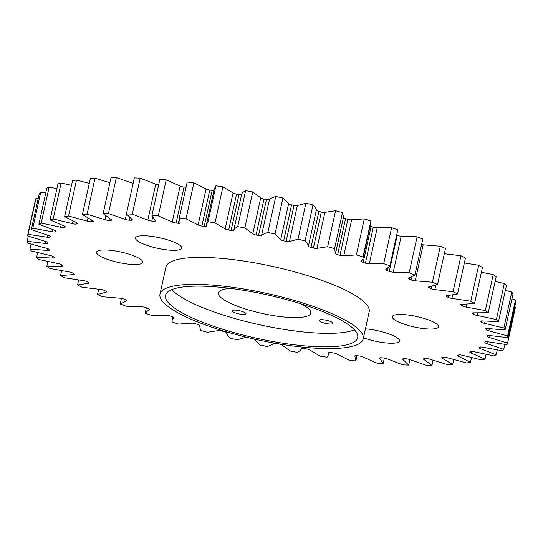 <?xml version="1.0" encoding="UTF-8"?>
<svg xmlns="http://www.w3.org/2000/svg" width="543" height="543" viewBox="0 0 543 543"><rect width="100%" height="100%" fill="white"/><g stroke="black" fill="none" stroke-linecap="round" stroke-linejoin="round"><path stroke-width="0.81" d="M230.911 288.462A47.295 10.738 -167.6 0 0 218.381 292.833A47.295 10.738 -167.6 0 0 246.855 309.449A47.295 10.738 -167.6 0 0 310.772 313.148A47.295 10.738 -167.6 0 0 301.229 303.917M236.402 313.257A7.093 1.609 -167.6 0 0 245.986 313.813A7.093 1.609 -167.6 0 0 239.402 310.718A7.093 1.609 -167.6 0 0 232.126 310.766A7.093 1.609 -167.6 0 0 236.402 313.257M323.438 322.813A7.093 1.609 -167.6 0 0 333.029 323.37A7.093 1.609 -167.6 0 0 326.445 320.275A7.093 1.609 -167.6 0 0 319.169 320.322A7.093 1.609 -167.6 0 0 323.438 322.813M363.464 337.794A23.648 5.369 -167.6 0 0 367.57 339.171A23.648 5.369 -167.6 0 0 399.533 341.024A23.648 5.369 -167.6 0 0 385.292 332.716A23.648 5.369 -167.6 0 0 365.439 328.827M110.806 260.477A23.648 5.369 -167.6 0 0 142.761 262.33A23.648 5.369 -167.6 0 0 128.528 254.022A23.648 5.369 -167.6 0 0 96.566 252.169A23.648 5.369 -167.6 0 0 110.806 260.477M149.793 246.278A23.648 5.369 -167.6 0 0 181.749 248.124A23.648 5.369 -167.6 0 0 167.516 239.823A23.648 5.369 -167.6 0 0 135.553 237.97A23.648 5.369 -167.6 0 0 149.793 246.278M363.24 338.832L369.172 311.838A104.059 23.62 -167.6 0 0 272.613 266.423A104.059 23.62 -167.6 0 0 165.914 267.149L159.981 294.143A104.059 23.62 -167.6 0 0 222.623 330.694A104.059 23.62 -167.6 0 0 363.24 338.832A104.059 23.62 -167.6 0 0 266.681 293.417A104.059 23.62 -167.6 0 0 159.981 294.143M446.638 296.546L446.841 295.643A3.272 0.74 -167.6 0 0 446.054 295.942A3.272 0.74 -167.6 0 0 446.638 296.546A224.666 51.001 -167.6 0 1 448.063 297.32A3.272 0.74 -167.6 0 0 451.885 298.385L470.781 301.243A245.952 55.834 -167.6 0 1 474.528 303.476L461.896 304.351A3.272 0.74 -167.6 0 0 460.803 304.657A3.272 0.74 -167.6 0 0 461.177 305.132A224.666 51.001 -167.6 0 1 462.331 305.892A3.272 0.74 -167.6 0 0 465.982 307.039L485.299 310.548A245.952 55.834 -167.6 0 1 488.245 312.714L473.863 312.829A3.272 0.74 -167.6 0 0 472.451 313.128A3.272 0.74 -167.6 0 0 472.661 313.481A224.666 51.001 -167.6 0 1 473.53 314.207A3.272 0.74 -167.6 0 0 476.951 315.408L496.383 319.528A245.952 55.834 -167.6 0 1 498.488 321.592L482.584 320.933A3.272 0.74 -167.6 0 0 480.82 321.205A3.272 0.74 -167.6 0 0 480.908 321.442A224.666 51.001 -167.6 0 1 481.485 322.135A3.272 0.74 -167.6 0 0 484.614 323.37L503.856 328.026A245.952 55.834 -167.6 0 1 505.085 329.961L487.906 328.542A3.272 0.74 -167.6 0 0 485.775 328.78A3.272 0.74 -167.6 0 0 485.788 328.909A224.666 51.001 -167.6 0 1 486.06 329.547A3.272 0.74 -167.6 0 0 488.863 330.802L507.603 335.92A245.952 55.834 -167.6 0 1 507.936 337.692L489.752 335.533A3.272 0.74 -167.6 0 0 487.234 335.717A3.272 0.74 -167.6 0 0 487.234 335.744A224.666 51.001 -167.6 0 1 487.193 336.327A3.272 0.74 -167.6 0 0 489.61 337.583L507.562 343.081A245.952 55.834 -167.6 0 1 506.999 344.662L488.096 341.805A3.272 0.74 -167.6 0 0 485.211 341.859A224.666 51.001 -167.6 0 1 484.858 342.361A3.272 0.74 -167.6 0 0 484.831 342.429A3.272 0.74 -167.6 0 0 486.861 343.604L503.741 349.4A245.952 55.834 -167.6 0 1 502.282 350.764L482.965 347.248A3.272 0.74 -167.6 0 0 479.754 347.14A224.666 51.001 -167.6 0 1 479.102 347.574A3.272 0.74 -167.6 0 0 478.987 347.717A3.272 0.74 -167.6 0 0 480.657 348.769L496.187 354.769L497.245 349.957M446.862 295.643L457.539 294.014A245.952 55.834 -167.6 0 0 453.059 291.754L460.973 255.76L444.317 253.73M313.413 248.036L321.32 212.041A224.666 51.001 -167.6 0 0 318.904 211.417A3.272 0.74 -167.6 0 1 316.338 210.161L308.424 246.149A3.272 0.74 -167.6 0 0 310.99 247.411A224.666 51.001 -167.6 0 1 313.413 248.036A3.272 0.74 -167.6 0 0 316.983 248.355L327.66 246.719A245.952 55.834 -167.6 0 1 334.569 248.606L335.479 253.405A3.272 0.74 -167.6 0 0 335.465 253.438A3.272 0.74 -167.6 0 0 337.644 254.653A224.666 51.001 -167.6 0 1 339.979 255.325A3.272 0.74 -167.6 0 0 343.746 255.794L356.371 254.918A245.952 55.834 -167.6 0 1 362.995 256.948L362.948 258.801L361.462 261.224A3.272 0.74 -167.6 0 0 361.38 261.339A3.272 0.74 -167.6 0 0 363.186 262.439A224.666 51.001 -167.6 0 1 365.405 263.158A3.272 0.74 -167.6 0 0 369.308 263.769L383.684 263.66A245.952 55.834 -167.6 0 1 389.908 265.798L385.958 269.491A3.272 0.74 -167.6 0 0 385.768 269.674A3.272 0.74 -167.6 0 0 387.22 270.652A224.666 51.001 -167.6 0 1 389.283 271.405A3.272 0.74 -167.6 0 0 393.261 272.152L409.164 272.81A245.952 55.834 -167.6 0 1 414.9 275.023L408.594 278.077A3.272 0.74 -167.6 0 0 408.241 278.315A3.272 0.74 -167.6 0 0 409.368 279.17A224.666 51.001 -167.6 0 1 411.248 279.937A3.272 0.74 -167.6 0 0 415.232 280.806L432.411 282.224A245.952 55.834 -167.6 0 1 437.556 284.478L428.997 286.84A3.272 0.74 -167.6 0 0 428.441 287.118A3.272 0.74 -167.6 0 0 429.282 287.844A224.666 51.001 -167.6 0 1 430.938 288.625A3.272 0.74 -167.6 0 0 434.882 289.595L453.059 291.754M308.41 246.753C308.689 245.497 307.589 243.549 305.091 240.916A245.952 55.834 -167.6 0 0 297.998 239.198L305.913 203.204L297.354 205.566A3.272 0.74 -167.6 0 1 294.034 205.403A224.666 51.001 -167.6 0 0 291.571 204.847A3.272 0.74 -167.6 0 1 288.638 203.591L282.937 197.991A245.952 55.834 -167.6 0 0 275.769 196.478C271.9 197.666 269.674 198.86 269.077 200.048M261.163 236.035C261.76 234.847 263.986 233.66 267.855 232.465A245.952 55.834 -167.6 0 1 275.023 233.985L280.724 239.585A3.272 0.74 -167.6 0 0 283.656 240.834A224.666 51.001 -167.6 0 1 286.12 241.391A3.272 0.74 -167.6 0 0 289.439 241.56L297.998 239.198M233.687 230.924C233.585 229.587 234.929 228.155 237.705 226.635A245.952 55.834 -167.6 0 1 244.832 227.931L252.821 233.802A3.272 0.74 -167.6 0 0 256.065 235.024A224.666 51.001 -167.6 0 1 258.536 235.513A3.272 0.74 -167.6 0 0 261.55 235.519L269.464 199.525A3.272 0.74 -167.6 0 1 266.45 199.519A224.666 51.001 -167.6 0 0 263.979 199.037A3.272 0.74 -167.6 0 1 260.735 197.808L252.746 191.944A245.952 55.834 -167.6 0 0 245.619 190.647C242.843 192.161 241.499 193.593 241.601 194.93M226.662 332.839A3.272 0.74 -167.6 0 0 224.096 331.583A224.666 51.001 -167.6 0 1 221.68 330.959A3.272 0.74 -167.6 0 0 218.103 330.639L207.426 332.275A245.952 55.834 -167.6 0 1 200.516 330.382L199.607 325.59A3.272 0.74 -167.6 0 0 199.62 325.549A3.272 0.74 -167.6 0 0 197.448 324.341A224.666 51.001 -167.6 0 1 195.107 323.662A3.272 0.74 -167.6 0 0 191.34 323.194L178.715 324.076A245.952 55.834 -167.6 0 1 172.09 322.047L172.138 320.194L173.631 317.764A3.272 0.74 -167.6 0 0 173.706 317.648A3.272 0.74 -167.6 0 0 171.9 316.555A224.666 51.001 -167.6 0 1 169.688 315.836A3.272 0.74 -167.6 0 0 165.785 315.218L151.402 315.334A245.952 55.834 -167.6 0 1 145.178 313.196L149.128 309.496A3.272 0.74 -167.6 0 0 149.318 309.313A3.272 0.74 -167.6 0 0 147.866 308.336A224.666 51.001 -167.6 0 1 145.802 307.582A3.272 0.74 -167.6 0 0 141.825 306.843L125.922 306.184A245.952 55.834 -167.6 0 1 120.193 303.965L126.492 300.917A3.272 0.74 -167.6 0 0 126.852 300.679A3.272 0.74 -167.6 0 0 125.718 299.824A224.666 51.001 -167.6 0 1 123.838 299.05A3.272 0.74 -167.6 0 0 119.854 298.188L102.675 296.77A245.952 55.834 -167.6 0 1 97.53 294.516L106.089 292.154A3.272 0.74 -167.6 0 0 106.645 291.876A3.272 0.74 -167.6 0 0 105.804 291.15A224.666 51.001 -167.6 0 1 104.147 290.369A3.272 0.74 -167.6 0 0 100.211 289.392L82.027 287.24A245.952 55.834 -167.6 0 1 77.547 284.98L88.224 283.344A3.272 0.74 -167.6 0 0 89.032 283.046A3.272 0.74 -167.6 0 0 88.448 282.448A224.666 51.001 -167.6 0 1 87.029 281.674A3.272 0.74 -167.6 0 0 83.201 280.602L64.305 277.751A245.952 55.834 -167.6 0 1 60.558 275.518L73.19 274.643A3.272 0.74 -167.6 0 0 74.282 274.33A3.272 0.74 -167.6 0 0 73.909 273.855A224.666 51.001 -167.6 0 1 72.755 273.095A3.272 0.74 -167.6 0 0 69.104 271.955L49.786 268.439A245.952 55.834 -167.6 0 1 46.841 266.274L61.223 266.165A3.272 0.74 -167.6 0 0 62.635 265.866A3.272 0.74 -167.6 0 0 62.425 265.513A224.666 51.001 -167.6 0 1 61.556 264.78A3.272 0.74 -167.6 0 0 58.135 263.586L38.702 259.466A245.952 55.834 -167.6 0 1 36.598 257.402L52.508 258.061A3.272 0.74 -167.6 0 0 54.266 257.782A3.272 0.74 -167.6 0 0 54.178 257.545A224.666 51.001 -167.6 0 1 53.601 256.859A3.272 0.74 -167.6 0 0 50.472 255.617L31.229 250.968A245.952 55.834 -167.6 0 1 30.001 249.033L47.18 250.452A3.272 0.74 -167.6 0 0 49.311 250.214A3.272 0.74 -167.6 0 0 49.298 250.085A224.666 51.001 -167.6 0 1 49.026 249.447A3.272 0.74 -167.6 0 0 46.23 248.192L27.483 243.074A245.952 55.834 -167.6 0 1 27.15 241.302L45.334 243.454A3.272 0.74 -167.6 0 0 47.852 243.278A3.272 0.74 -167.6 0 0 47.852 243.244A224.666 51.001 -167.6 0 1 47.893 242.667A3.272 0.74 -167.6 0 0 45.476 241.411L27.523 235.906A245.952 55.834 -167.6 0 1 28.087 234.332L46.99 237.189A3.272 0.74 -167.6 0 0 49.881 237.135A224.666 51.001 -167.6 0 1 50.227 236.626A3.272 0.74 -167.6 0 0 50.261 236.558A3.272 0.74 -167.6 0 0 48.225 235.391L31.345 229.594A245.952 55.834 -167.6 0 1 32.804 228.23L52.121 231.746A3.272 0.74 -167.6 0 0 55.332 231.847A224.666 51.001 -167.6 0 1 55.99 231.42A3.272 0.74 -167.6 0 0 56.105 231.277A3.272 0.74 -167.6 0 0 54.436 230.225L38.899 224.218A245.952 55.834 -167.6 0 1 41.22 223.092L60.653 227.212A3.272 0.74 -167.6 0 0 64.135 227.476A224.666 51.001 -167.6 0 1 65.085 227.13A3.272 0.74 -167.6 0 0 65.33 226.92A3.272 0.74 -167.6 0 0 63.999 225.99L50.051 219.881A245.952 55.834 -167.6 0 1 53.207 219.005L72.45 223.662A3.272 0.74 -167.6 0 0 76.149 224.076A224.666 51.001 -167.6 0 1 77.371 223.825A3.272 0.74 -167.6 0 0 77.798 223.567A3.272 0.74 -167.6 0 0 76.78 222.759L64.637 216.63A245.952 55.834 -167.6 0 1 68.574 216.033L87.321 221.15A3.272 0.74 -167.6 0 0 91.176 221.707A224.666 51.001 -167.6 0 1 92.663 221.551A3.272 0.74 -167.6 0 0 93.308 221.266A3.272 0.74 -167.6 0 0 92.568 220.58L82.421 214.539A245.952 55.834 -167.6 0 1 87.084 214.214L105.03 219.718A3.272 0.74 -167.6 0 0 108.987 220.41A224.666 51.001 -167.6 0 1 110.711 220.349A3.272 0.74 -167.6 0 0 111.62 220.044A3.272 0.74 -167.6 0 0 111.118 219.494L103.129 213.623A245.952 55.834 -167.6 0 1 108.43 213.582L125.304 219.379A3.272 0.74 -167.6 0 0 129.302 220.207A224.666 51.001 -167.6 0 1 131.23 220.241A3.272 0.74 -167.6 0 0 132.438 219.935A3.272 0.74 -167.6 0 0 132.132 219.501L126.424 213.908A245.952 55.834 -167.6 0 1 132.288 214.152L147.825 220.153A3.272 0.74 -167.6 0 0 151.789 221.089A224.666 51.001 -167.6 0 1 153.9 221.225A3.272 0.74 -167.6 0 0 155.441 220.933A3.272 0.74 -167.6 0 0 155.278 220.621L151.945 215.381A245.952 55.834 -167.6 0 1 158.284 215.904L172.233 222.019A3.272 0.74 -167.6 0 0 176.108 223.051A224.666 51.001 -167.6 0 1 178.355 223.282A3.272 0.74 -167.6 0 0 180.256 223.017A3.272 0.74 -167.6 0 0 180.201 222.827L179.292 218.028A245.952 55.834 -167.6 0 1 185.998 218.822L198.141 224.951A3.272 0.74 -167.6 0 0 201.867 226.064A224.666 51.001 -167.6 0 1 204.229 226.383A3.272 0.74 -167.6 0 0 206.503 226.166A3.272 0.74 -167.6 0 0 206.496 226.078L206.462 224.435L208.03 221.795A245.952 55.834 -167.6 0 1 215.001 222.854L225.148 228.895A3.272 0.74 -167.6 0 0 228.664 230.076A224.666 51.001 -167.6 0 1 231.094 230.483A3.272 0.74 -167.6 0 0 233.761 230.334L241.669 194.34A3.272 0.74 -167.6 0 1 239.008 194.489A224.666 51.001 -167.6 0 0 236.572 194.089A3.272 0.74 -167.6 0 1 233.062 192.908L222.915 186.86A245.952 55.834 -167.6 0 0 215.944 185.808L214.322 188.74M226.675 332.235C226.397 333.497 227.503 335.445 229.994 338.079A245.952 55.834 -167.6 0 0 237.087 339.796L245.646 337.434A3.272 0.74 -167.6 0 1 246.732 337.291M273.923 342.952C273.326 344.14 271.1 345.334 267.231 346.522A245.952 55.834 -167.6 0 1 260.063 345.009L254.362 339.409A3.272 0.74 -167.6 0 0 253.744 338.934M275.586 343.325A3.272 0.74 -167.6 0 0 273.536 343.475M277.025 343.57A224.666 51.001 -167.6 0 0 279.021 343.963A3.272 0.74 -167.6 0 1 282.265 345.192L290.254 351.056A245.952 55.834 -167.6 0 0 297.381 352.353C300.157 350.839 301.501 349.407 301.399 348.07M496.187 354.769A245.952 55.834 -167.6 0 1 493.865 355.896L474.433 351.783A3.272 0.74 -167.6 0 0 470.951 351.518A224.666 51.001 -167.6 0 1 470 351.864A3.272 0.74 -167.6 0 0 469.756 352.068A3.272 0.74 -167.6 0 0 471.086 352.998L485.035 359.113A245.952 55.834 -167.6 0 1 481.879 359.982L462.636 355.332A3.272 0.74 -167.6 0 0 458.937 354.918A224.666 51.001 -167.6 0 1 457.715 355.17A3.272 0.74 -167.6 0 0 457.287 355.427A3.272 0.74 -167.6 0 0 458.306 356.228L470.448 362.357A245.952 55.834 -167.6 0 1 466.512 362.962L447.771 357.844A3.272 0.74 -167.6 0 0 443.909 357.28A224.666 51.001 -167.6 0 1 442.423 357.443A3.272 0.74 -167.6 0 0 441.778 357.728A3.272 0.74 -167.6 0 0 442.518 358.407L452.665 364.455A245.952 55.834 -167.6 0 1 448.009 364.781L430.056 359.276A3.272 0.74 -167.6 0 0 426.099 358.577A224.666 51.001 -167.6 0 1 424.382 358.645A3.272 0.74 -167.6 0 0 423.465 358.95A3.272 0.74 -167.6 0 0 423.968 359.5L431.956 365.364A245.952 55.834 -167.6 0 1 426.655 365.405L409.782 359.609A3.272 0.74 -167.6 0 0 405.791 358.787A224.666 51.001 -167.6 0 1 403.856 358.753A3.272 0.74 -167.6 0 0 402.648 359.059A3.272 0.74 -167.6 0 0 402.954 359.486L408.662 365.086A245.952 55.834 -167.6 0 1 402.797 364.842L387.261 358.835A3.272 0.74 -167.6 0 0 383.297 357.905A224.666 51.001 -167.6 0 1 381.193 357.769A3.272 0.74 -167.6 0 0 379.645 358.061A3.272 0.74 -167.6 0 0 379.808 358.373L383.141 363.606A245.952 55.834 -167.6 0 1 376.801 363.084L362.853 356.975A3.272 0.74 -167.6 0 0 358.977 355.936A224.666 51.001 -167.6 0 1 356.731 355.713A3.272 0.74 -167.6 0 0 354.83 355.97A3.272 0.74 -167.6 0 0 354.884 356.167L355.794 360.966A245.952 55.834 -167.6 0 1 349.088 360.172L336.945 354.043A3.272 0.74 -167.6 0 0 333.219 352.923A224.666 51.001 -167.6 0 1 330.857 352.604A3.272 0.74 -167.6 0 0 328.583 352.821A3.272 0.74 -167.6 0 0 328.59 352.916L328.624 354.559L327.056 357.192A245.952 55.834 -167.6 0 1 320.085 356.14L309.938 350.092A3.272 0.74 -167.6 0 0 306.428 348.911A224.666 51.001 -167.6 0 1 303.992 348.511A3.272 0.74 -167.6 0 0 301.331 348.66M406.558 324.972A23.648 5.369 -167.6 0 0 438.52 326.818A23.648 5.369 -167.6 0 0 424.28 318.517A23.648 5.369 -167.6 0 0 392.324 316.664A23.648 5.369 -167.6 0 0 406.558 324.972M38.159 198.609L36.001 198.338A245.952 55.834 -167.6 0 0 35.438 199.919L27.523 235.906M45.755 193.043L40.718 192.236A245.952 55.834 -167.6 0 0 39.259 193.6L31.345 229.594M56.927 188.618L49.135 187.104A245.952 55.834 -167.6 0 0 46.813 188.231L38.899 224.218M71.506 185.38L61.121 183.018A245.952 55.834 -167.6 0 0 57.965 183.887L50.051 219.881M89.269 183.391L76.488 180.038A245.952 55.834 -167.6 0 0 72.552 180.643L64.637 216.63M109.924 182.699L94.991 178.219A245.952 55.834 -167.6 0 0 90.335 178.545L82.421 214.539M133.144 183.358L116.345 177.595A245.952 55.834 -167.6 0 0 111.043 177.636L103.129 213.623M147.825 220.153L155.739 184.165L140.203 178.158A245.952 55.834 -167.6 0 0 134.338 177.914L126.424 213.908M155.739 184.165A3.272 0.74 -167.6 0 0 158.631 184.973M172.233 222.019L180.147 186.025L166.199 179.916A245.952 55.834 -167.6 0 0 159.859 179.394L151.945 215.381M180.147 186.025A3.272 0.74 -167.6 0 0 184.023 187.064A224.666 51.001 -167.6 0 1 186.045 187.267M187.057 182.645L187.206 182.034A245.952 55.834 -167.6 0 1 193.912 182.828L206.055 188.957A3.272 0.74 -167.6 0 0 209.781 190.077A224.666 51.001 -167.6 0 1 212.143 190.396A3.272 0.74 -167.6 0 0 213.949 190.437M316.325 210.765C316.603 209.503 315.497 207.555 313.006 204.921A245.952 55.834 -167.6 0 0 305.913 203.204M321.32 212.041A3.272 0.74 -167.6 0 0 324.897 212.361L335.574 210.725A245.952 55.834 -167.6 0 1 342.484 212.618L343.549 216.976M343.38 217.451A3.272 0.74 -167.6 0 0 345.552 218.659A224.666 51.001 -167.6 0 1 347.893 219.338A3.272 0.74 -167.6 0 0 351.66 219.806L364.285 218.924A245.952 55.834 -167.6 0 1 370.91 220.953L370.767 223.18M370.129 226.078A3.272 0.74 -167.6 0 0 371.1 226.445A224.666 51.001 -167.6 0 1 373.312 227.164A3.272 0.74 -167.6 0 0 377.215 227.782L391.598 227.666A245.952 55.834 -167.6 0 1 397.822 229.804L389.908 265.798M389.283 271.405L397.198 235.418A224.666 51.001 -167.6 0 0 396.634 235.207M397.198 235.418A3.272 0.74 -167.6 0 0 401.175 236.157L417.078 236.816A245.952 55.834 -167.6 0 1 422.807 239.035L414.9 275.023M421.578 244.628A3.272 0.74 -167.6 0 0 423.146 244.812L440.325 246.23A245.952 55.834 -167.6 0 1 445.47 248.484L437.556 284.478M457.539 294.014L465.453 258.02A245.952 55.834 -167.6 0 0 460.973 255.76M464.367 262.968L478.695 265.249A245.952 55.834 -167.6 0 1 482.442 267.482L474.528 303.476M481.39 272.267L493.214 274.561A245.952 55.834 -167.6 0 1 496.159 276.726L488.245 312.714M495.121 281.444L504.298 283.534A245.952 55.834 -167.6 0 1 506.402 285.598L498.488 321.592M505.357 290.356L511.771 292.032A245.952 55.834 -167.6 0 1 512.999 293.967L505.085 329.961M511.92 298.86L515.517 299.926A245.952 55.834 -167.6 0 1 515.85 301.698L507.936 337.692M514.723 306.836L515.477 307.094L507.562 343.081M503.741 349.4L504.841 344.391M507.603 335.92L515.517 299.926M485.299 310.548L493.214 274.561M470.781 301.243L478.695 265.249M503.856 328.026L511.771 292.032M496.383 319.528L504.298 283.534M432.411 282.224L440.325 246.23M409.164 272.81L417.078 236.816M383.684 263.66L391.598 227.666M362.995 256.948L370.91 220.953M356.371 254.918L364.285 218.924M334.569 248.606L342.484 212.618M327.66 246.719L335.574 210.725M305.091 240.916L313.006 204.921M275.023 233.985L282.937 197.991M267.855 232.465L275.769 196.478M179.292 218.028L187.206 182.034M185.998 218.822L193.912 182.828M158.284 215.904L166.199 179.916M244.832 227.931L252.746 191.944M237.705 226.635L245.619 190.647M215.001 222.854L222.915 186.86M208.03 221.795L215.944 185.808M132.288 214.152L140.203 178.158M108.43 213.582L116.345 177.595M87.084 214.214L94.991 178.219M68.574 216.033L76.488 180.038M53.207 219.005L61.121 183.018M41.22 223.092L49.135 187.104M32.804 228.23L40.718 192.236M28.087 234.332L36.001 198.338M36.598 257.402L37.643 252.644M46.841 266.274L47.879 261.556M30.001 249.033L31.08 244.14M27.15 241.302L28.277 236.164M60.558 275.518L61.61 270.733M77.547 284.98L78.633 280.032M97.53 294.516L98.683 289.27M120.193 303.965L121.422 298.372M145.178 313.196L146.366 307.793M452.665 364.455L453.731 359.609M431.956 365.364L433.076 360.301M408.662 365.086L409.856 359.642M383.141 363.606L384.369 358.027M470.448 362.357L471.494 357.62M485.035 359.113L486.073 354.382M224.748 329.92A98.378 22.331 -167.6 0 0 357.694 337.617A98.378 22.331 -167.6 0 0 266.403 294.679A98.378 22.331 -167.6 0 0 165.52 295.365A98.378 22.331 -167.6 0 0 224.748 329.92M171.724 289.65A98.378 22.331 -167.6 0 0 227.714 316.42A98.378 22.331 -167.6 0 0 354.464 329.832M471.086 352.998L471.433 351.423M458.306 356.228L458.577 354.993M354.884 356.167L354.966 355.821M379.808 358.373L379.924 357.844M402.954 359.486L403.11 358.801M423.968 359.5L424.158 358.658M442.518 358.407L442.735 357.409M149.128 309.496L149.223 309.069M126.492 300.917L126.628 300.313M106.089 292.154L106.252 291.387M88.224 283.344L88.428 282.435M47.18 250.452L47.587 248.592M52.508 258.061L52.875 256.371M73.19 274.643L73.434 273.543M61.223 266.165L61.529 264.76M45.334 243.454L45.761 241.492M46.99 237.189L47.438 235.153M49.881 237.135L50.078 236.232M52.121 231.746L52.596 229.594M55.332 231.847L55.583 230.714M60.653 227.212L61.169 224.883M64.135 227.476L64.427 226.166M65.085 227.13L65.194 226.635M72.45 223.662L73.02 221.062M76.149 224.076L76.468 222.623M77.371 223.825L77.52 223.159M87.321 221.15L87.986 218.123M91.176 221.707L91.536 220.064M92.663 221.551L92.839 220.729M105.03 219.718L105.858 215.965M108.987 220.41L109.414 218.462M110.711 220.349L110.921 219.379M125.304 219.379L126.492 214.003M129.302 220.207L129.845 217.709M131.23 220.241L131.494 219.039M198.141 224.951L206.055 188.957M201.867 226.064L209.781 190.077M204.229 226.383L212.143 190.396M225.148 228.895L233.062 192.908M228.664 230.076L236.572 194.089M231.094 230.483L239.008 194.489M151.789 221.089L152.637 217.241M153.9 221.225L154.26 219.576M176.108 223.051L184.023 187.064M178.355 223.282L179.088 219.949M252.821 233.802L260.735 197.808M256.065 235.024L263.979 199.037M258.536 235.513L266.45 199.519M280.724 239.585L288.638 203.591M283.656 240.834L291.571 204.847M286.12 241.391L294.034 205.403M289.439 241.56L297.354 205.566M310.99 247.411L318.904 211.417M316.983 248.355L324.897 212.361M337.644 254.653L345.552 218.659M339.979 255.325L347.893 219.338M343.746 255.794L351.66 219.806M363.186 262.439L371.1 226.445M365.405 263.158L373.312 227.164M369.308 263.769L377.215 227.782M387.22 270.652L387.695 268.507M393.261 272.152L401.175 236.157M409.368 279.17L409.673 277.772M411.248 279.937L411.913 276.916M415.232 280.806L423.146 244.812M429.282 287.844L429.52 286.765M430.938 288.625L431.427 286.426M434.882 289.595L435.853 285.184M472.661 313.481L472.79 312.89M473.53 314.207L473.835 312.822M476.951 315.408L477.494 312.951M480.908 321.442L480.996 321.028M481.485 322.135L481.756 320.899M484.614 323.37L485.109 321.137M448.063 297.32L448.45 295.528M451.885 298.385L452.624 295.025M461.177 305.132L461.34 304.385M462.331 305.892L462.67 304.351M465.982 307.039L466.6 304.236M486.06 329.547L486.29 328.508M488.863 330.802L489.318 328.712M487.193 336.327L487.356 335.567M489.61 337.583L490.051 335.581M486.861 343.604L487.288 341.676M480.657 348.769L481.05 346.977M328.678 354.26L329.051 352.563M355.943 360.355L356.955 355.733M172.233 319.82L172.871 316.922M206.476 224.442L214.383 188.455M179.204 218.381L187.118 182.387M335.662 252.855L343.576 216.861M362.934 258.801L370.849 222.806"/></g></svg>
